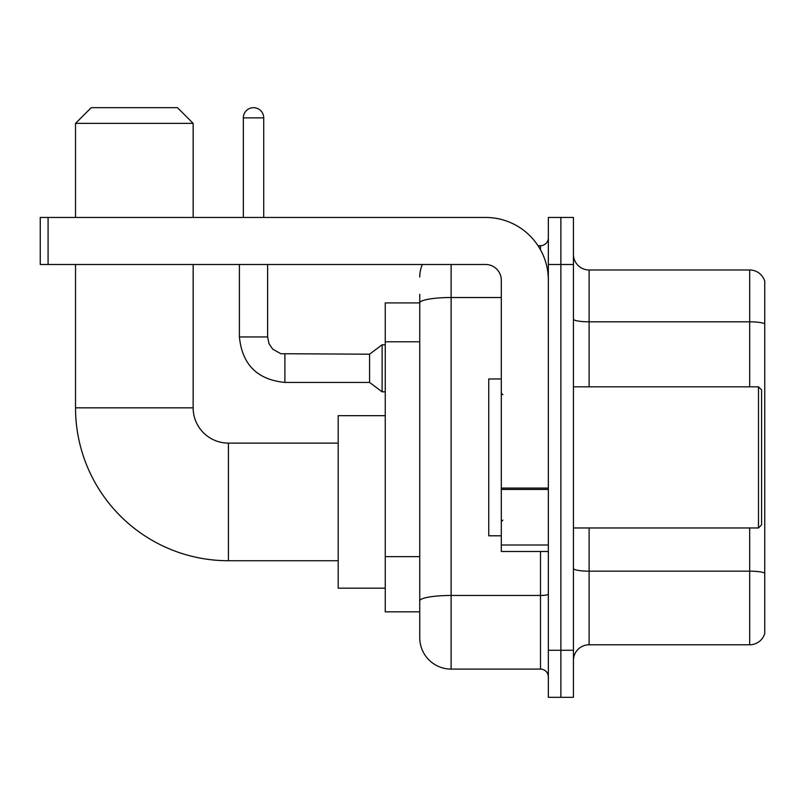 <?xml version="1.0" encoding="UTF-8"?>
<svg xmlns="http://www.w3.org/2000/svg" width="805" height="805" viewBox="0 0 805 805"><rect width="100%" height="100%" fill="white"/><g stroke="black" fill="none" stroke-linecap="round" stroke-linejoin="round"><path stroke-width="1.21" d="M451.112 264.503L451.112 669.096A31.365 31.365 0 0 1 419.747 637.731L419.747 294.298L419.747 302.922L385.253 302.922L385.253 611.85L419.747 611.85M548.346 650.269L548.346 697.321L560.884 697.321L560.884 650.269L560.884 697.321L573.432 697.321L573.432 650.269L560.884 650.269L560.884 264.503L560.884 650.269L548.346 650.269L548.346 264.503L560.884 264.503L560.884 217.451L560.884 264.503L573.432 264.503L573.432 650.269M573.432 264.503L573.432 217.451L548.346 217.451L548.346 264.503M451.112 669.096L540.497 669.096L540.497 551.475M538.002 245.686L540.497 245.686A7.839 7.839 0 0 0 548.346 237.837M419.747 637.731L419.747 606.366M501.294 297.518L451.112 297.518A31.365 5.444 180 0 0 419.747 302.962L419.747 294.298M548.346 676.935A7.839 7.839 0 0 0 540.497 669.096M419.747 277.041A31.365 31.365 0 0 1 422.363 264.503M573.432 660.462A15.677 15.677 0 0 1 589.109 644.785L749.697 644.785L749.697 527.959M764.75 281.277A15.677 15.677 0 0 0 749.697 269.987A15.677 15.677 0 0 1 764.75 281.277L764.75 633.495A15.677 15.677 0 0 1 749.697 644.785M764.75 282.535L764.75 323.781A15.677 2.727 180 0 0 749.697 321.819L749.697 269.987L589.109 269.987A15.677 15.677 0 0 1 573.432 254.31A15.677 15.677 0 0 0 589.109 269.987L589.109 386.823M338.201 560.733L228.429 560.733A152.9 152.9 0 0 1 75.529 407.833L75.529 264.503M228.429 560.733L228.429 443.112A35.279 35.279 0 0 1 193.15 407.833L193.15 264.503M91.217 107.679L177.462 107.679L193.15 123.366L75.529 123.366L91.217 107.679M193.15 217.451L193.15 123.366M75.529 217.451L75.529 123.366M385.253 415.672L338.201 415.672L338.201 588.173L385.253 588.173M243.331 217.451L243.331 117.872A10.193 10.193 0 0 1 253.525 107.679A10.193 10.193 0 0 1 263.718 117.872L263.718 217.451M284.89 382.425C257.298 379.698 242.134 364.544 239.407 336.953C242.134 364.544 257.298 379.698 284.89 382.425C257.298 379.698 242.134 364.544 239.407 336.953C242.134 364.544 257.298 379.698 284.89 382.425C257.298 379.698 242.134 364.544 239.407 336.953C242.134 364.544 257.298 379.698 284.89 382.425C257.298 379.698 242.134 364.544 239.407 336.953C242.134 364.544 257.298 379.698 284.89 382.425C257.298 379.698 242.134 364.544 239.407 336.953C242.134 364.544 257.298 379.698 284.89 382.425C257.298 379.698 242.134 364.544 239.407 336.953C242.134 364.544 257.298 379.698 284.89 382.425C257.298 379.698 242.134 364.544 239.407 336.953C242.134 364.544 257.298 379.698 284.89 382.425C257.298 379.698 242.134 364.544 239.407 336.953C242.134 364.544 257.298 379.698 284.89 382.425C257.298 379.698 242.134 364.544 239.407 336.953L267.632 336.953L269.001 343.685L272.694 349.149L280.844 353.717L369.565 354.2L369.565 382.425L284.89 382.425L284.89 354.23M369.565 354.2L382.113 344.792L382.113 391.834L385.253 391.834M548.346 551.475L501.294 551.475L501.294 488.061L548.346 488.061M548.346 280.18A62.73 62.73 0 0 0 485.616 217.451L48.089 217.451L48.089 264.503L485.616 264.503A15.677 15.677 0 0 1 501.294 280.18L501.294 488.061M48.089 264.503L40.25 264.503L40.25 217.451L48.089 217.451M758.481 386.823L761.611 389.952L761.611 524.82L758.481 527.959L758.481 386.823L573.432 386.823M501.294 378.974L488.746 378.974L488.746 535.798L501.294 535.798M419.747 341.793L385.253 341.793M419.747 556.637L385.253 556.637M548.346 594.11A7.839 1.358 0 0 1 540.497 595.469L451.112 595.469A31.365 5.444 180 0 0 419.747 600.912M540.497 249.812L540.497 245.686M764.75 573.13A15.677 2.727 180 0 0 749.697 571.168L589.109 571.168L589.109 644.785M749.697 386.823L749.697 321.819L589.109 321.819A15.677 2.727 0 0 1 573.432 319.102M589.109 527.959L589.109 571.168A15.677 2.727 0 0 1 573.432 568.441M75.529 407.833L193.15 407.833M267.632 336.953L267.632 264.503M243.331 117.872L263.718 117.872M548.346 489.43L501.294 489.43M501.294 544.995L548.346 544.995M338.201 443.112L228.429 443.112M369.565 382.425L382.113 391.834M239.407 336.953L239.407 264.503M382.113 344.792L385.253 344.792M573.432 527.959L758.481 527.959M502.863 394.661L501.294 393.092M502.863 520.111L501.294 521.68"/></g></svg>
